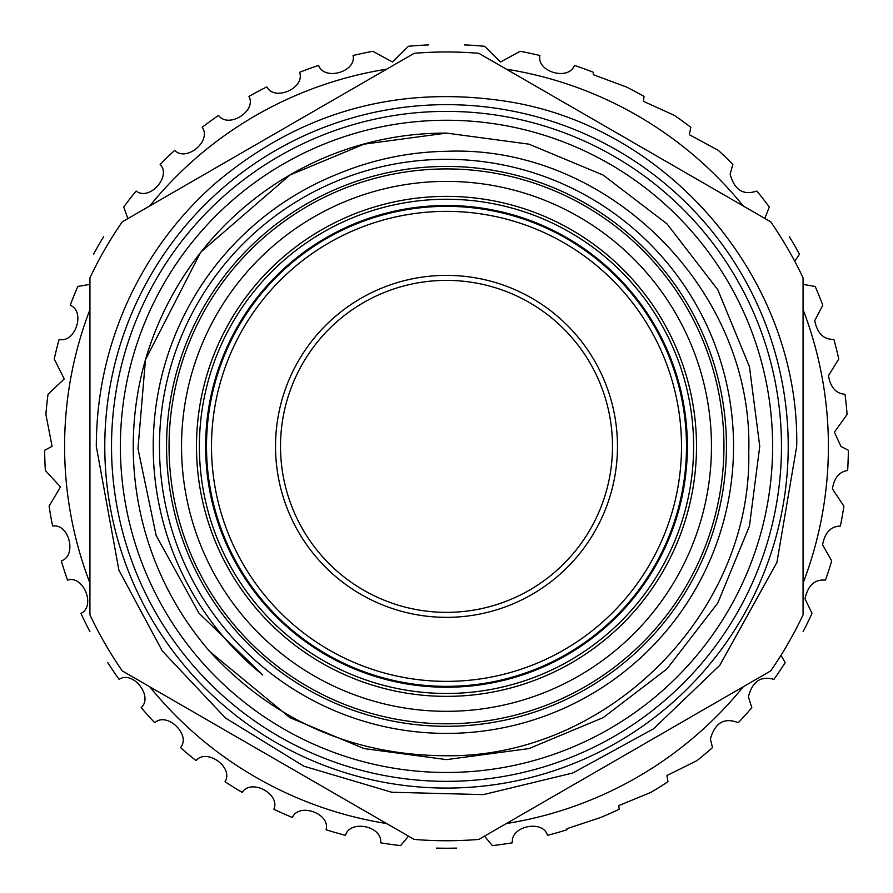 <?xml version="1.0" encoding="UTF-8"?>
<svg xmlns="http://www.w3.org/2000/svg" width="893" height="893" viewBox="0 0 893 893"><rect width="100%" height="100%" fill="white"/><g stroke="black" fill="none" stroke-linecap="round" stroke-linejoin="round"><path stroke-width="1.34" d="M111.525 446.366A334.975 334.975 0 0 0 446.5 781.342A334.975 334.975 0 0 0 781.475 446.366A334.975 334.975 0 0 0 446.5 111.391A334.975 334.975 0 0 0 111.525 446.366M166.567 446.366A279.933 279.933 0 0 0 446.5 726.299A279.933 279.933 0 0 0 726.433 446.366A279.933 279.933 0 0 0 446.5 166.433A279.933 279.933 0 0 0 166.567 446.366M181.536 446.366A264.964 264.964 0 0 1 446.5 181.402A264.964 264.964 0 0 1 711.464 446.366A264.964 264.964 0 0 1 446.5 711.319A264.964 264.964 0 0 1 181.536 446.366M169.056 446.366A277.444 277.444 0 0 1 446.5 168.922A277.444 277.444 0 0 1 723.944 446.366A277.444 277.444 0 0 1 446.5 723.799A277.444 277.444 0 0 1 169.056 446.366M687.376 446.366A240.876 240.876 0 0 1 446.5 687.23A240.876 240.876 0 0 1 205.624 446.366A240.876 240.876 0 0 1 446.5 205.49A240.876 240.876 0 0 1 687.376 446.366M693.615 446.366A247.115 247.115 0 0 1 446.5 693.47A247.115 247.115 0 0 1 199.385 446.366A247.115 247.115 0 0 1 446.5 199.251A247.115 247.115 0 0 1 693.615 446.366M696.495 446.366A249.995 249.995 0 0 1 446.5 696.361A249.995 249.995 0 0 1 196.505 446.366A249.995 249.995 0 0 1 446.5 196.371A249.995 249.995 0 0 1 696.495 446.366M275.524 446.366A170.976 170.976 0 0 1 446.5 275.379A170.976 170.976 0 0 1 617.476 446.366A170.976 170.976 0 0 1 446.5 617.342A170.976 170.976 0 0 1 275.524 446.366M280.514 446.366A165.986 165.986 0 0 1 446.5 280.38A165.986 165.986 0 0 1 612.486 446.366A165.986 165.986 0 0 1 446.5 612.352A165.986 165.986 0 0 1 280.514 446.366M211.496 446.366A235.004 235.004 0 0 0 446.5 681.37A235.004 235.004 0 0 0 681.504 446.366A235.004 235.004 0 0 0 446.5 211.362A235.004 235.004 0 0 0 211.496 446.366M686.494 446.366A239.994 239.994 0 0 1 446.5 686.36A239.994 239.994 0 0 1 206.506 446.366A239.994 239.994 0 0 1 446.5 206.361A239.994 239.994 0 0 1 686.494 446.366M446.5 104.648A341.718 341.718 0 0 0 104.782 446.366A341.718 341.718 0 0 0 446.5 788.072A341.718 341.718 0 0 0 788.218 446.366A341.718 341.718 0 0 0 446.5 104.648M337.119 174.235C372.392 159.568 408.849 151.922 446.5 151.297C608.345 144.666 753.848 290.593 748.758 452.137C752.073 613.636 607.608 757.577 446.5 755.757C352.802 755.456 273.928 720.751 209.888 651.656A313.253 313.253 0 0 1 145.459 359.745L137.98 448.654L156.163 535.521L198.96 613.178L262.788 674.985A293.295 293.295 0 0 1 337.119 174.235M446.5 159.311A287.044 287.044 0 0 0 159.456 446.366A287.044 287.044 0 0 0 446.5 733.41A287.044 287.044 0 0 0 733.544 446.366A287.044 287.044 0 0 0 446.5 159.311M603.132 717.648L666.993 668.879L717.793 602.998L749.45 526.055L759.753 446.366L749.45 366.666L717.793 289.734L666.993 223.853L603.132 175.073L528.957 144.153L446.5 133.102C308.007 132.555 185.074 224.534 145.459 359.745L200.758 252.083L289.868 175.073L364.043 144.153L446.5 133.102L364.043 144.153L289.868 175.073L200.758 252.083L145.459 359.745L200.758 252.083L289.868 175.073L364.043 144.153L446.5 133.102L528.957 144.153L603.132 175.073L666.993 223.853L717.793 289.734L749.45 366.666L759.753 446.366L749.45 526.055L717.793 602.998L666.993 668.879L603.132 717.648L528.957 748.58L446.5 759.619L364.043 748.58L289.868 717.648L209.888 651.656L289.868 717.648L364.043 748.58L446.5 759.619L364.043 748.58L289.868 717.648L209.888 651.656M446.5 133.102L528.957 144.153L603.132 175.073L666.993 223.853L717.793 289.734L749.45 366.666L759.753 446.366L749.45 526.055L717.793 602.998L666.993 668.879L603.132 717.648L528.957 748.58L446.5 759.619M120.388 446.366A326.112 326.112 0 0 1 446.5 120.254A326.112 326.112 0 0 1 772.612 446.366A326.112 326.112 0 0 1 446.5 772.478A326.112 326.112 0 0 1 120.388 446.366M478.849 53.312A394.382 394.382 0 0 0 414.151 53.312L122.274 221.832A394.382 394.382 0 0 0 89.936 277.846L89.936 614.875A394.382 394.382 0 0 0 122.274 670.9L414.151 839.42A394.382 394.382 0 0 0 478.849 839.42L770.726 670.9A394.382 394.382 0 0 0 803.064 614.875L803.064 277.846A394.382 394.382 0 0 0 770.726 221.832L478.849 53.312M803.064 583.14A381.903 381.903 0 0 0 803.064 309.581M743.244 205.959A381.903 381.903 0 0 0 506.331 69.174M386.669 69.174A381.903 381.903 0 0 0 149.756 205.959M89.936 309.581A381.903 381.903 0 0 0 89.936 583.14M803.064 284.354L815.197 286.486A401.872 401.872 0 0 1 822.777 305.25L814.729 320.632C817.318 333.469 823.703 339.708 833.861 339.351A401.872 401.872 0 0 1 838.761 358.997L828.458 375.719C830.501 387.372 836.004 393.567 844.979 394.304A401.872 401.872 0 0 1 847.1 414.441L834.397 432.167L840.916 446.366L848.35 450.273A401.872 401.872 0 0 1 847.647 470.499C839.286 471.705 834.207 477.844 832.41 488.895L843.896 506.152A401.872 401.872 0 0 1 840.38 526.089C830.825 526.301 824.886 532.529 822.553 544.797L831.707 560.882A401.872 401.872 0 0 1 825.456 580.137C814.717 579.166 807.908 585.384 805.017 598.779L812.016 613.379A401.872 401.872 0 0 1 803.142 631.574M789.356 236.723A401.872 401.872 0 0 1 799.481 254.259L794.725 261.236M464.427 44.896A401.872 401.872 0 0 1 484.62 46.302L500.515 61.997L520.128 51.292A401.872 401.872 0 0 1 539.93 55.511C536.358 71.82 568.741 81.151 574.389 65.39A401.872 401.872 0 0 1 593.41 72.311L593.265 74.677L626.172 86.9A401.872 401.872 0 0 1 644.043 96.399L643.384 101.322L674.449 115.398A401.872 401.872 0 0 1 690.825 127.297L689.307 134.687L718.296 150.348A401.872 401.872 0 0 1 732.852 164.401L730.139 174.124C734.414 190.03 743.322 195.667 756.84 191.046A401.872 401.872 0 0 1 769.308 206.997L765.111 217.725M127.911 218.573L123.692 206.997A401.872 401.872 0 0 1 136.16 191.046C149.254 201.405 171.836 176.401 160.148 164.401A401.872 401.872 0 0 1 174.704 150.348C186.235 162.414 212.076 140.804 202.175 127.297A401.872 401.872 0 0 1 218.551 115.398C228.284 128.96 256.883 111.145 248.957 96.399A401.872 401.872 0 0 1 266.828 86.9C274.586 101.679 305.384 88.016 299.59 72.311A401.872 401.872 0 0 1 318.611 65.39C324.226 81.107 356.631 71.864 353.07 55.511A401.872 401.872 0 0 1 372.872 51.292L392.474 61.997L408.38 46.302A401.872 401.872 0 0 1 428.573 44.896M93.519 254.259A401.872 401.872 0 0 1 103.644 236.723M89.858 631.574A401.872 401.872 0 0 1 80.984 613.379C96.031 606.146 83.451 574.891 67.544 580.137A401.872 401.872 0 0 1 61.293 560.882C77.2 555.814 69.096 523.108 52.62 526.089A401.872 401.872 0 0 1 49.104 506.152L60.49 486.942L45.353 470.499A401.872 401.872 0 0 1 44.65 450.273L52.084 446.366L45.9 414.441A401.872 401.872 0 0 1 48.021 394.304L64.251 378.967L54.239 358.997A401.872 401.872 0 0 1 59.139 339.351C75.313 343.481 85.773 311.456 70.223 305.25A401.872 401.872 0 0 1 77.803 286.486L89.936 284.354M780.973 655.328L785.215 662.628A401.872 401.872 0 0 1 773.896 679.406C760.903 675.599 752.408 681.415 748.39 696.853L751.828 707.658A401.872 401.872 0 0 1 738.277 722.705C724.268 717.213 714.98 722.66 710.404 739.036L712.491 747.608A401.872 401.872 0 0 1 696.986 760.624L666.926 775.526L667.975 781.699A401.872 401.872 0 0 1 650.807 792.426L618.793 805.598L619.15 809.259A401.872 401.872 0 0 1 600.654 817.486L566.932 828.693L566.966 829.753A401.872 401.872 0 0 1 547.509 835.335C543 819.261 510.026 826.215 512.437 842.791A401.872 401.872 0 0 1 492.389 845.604L484.475 836.161M408.514 836.161L400.611 845.604A401.872 401.872 0 0 1 380.563 842.791C382.985 826.271 350.034 819.216 345.491 835.335A401.872 401.872 0 0 1 326.034 829.753C330.734 813.735 299.088 802.16 292.346 817.486A401.872 401.872 0 0 1 273.85 809.259C280.726 794.044 251 778.183 242.193 792.426A401.872 401.872 0 0 1 225.025 781.699C233.955 767.589 206.718 747.742 196.013 760.624A401.872 401.872 0 0 1 180.509 747.608C191.314 734.883 167.114 711.442 154.723 722.705A401.872 401.872 0 0 1 141.172 707.658C153.641 696.562 132.934 669.973 119.104 679.406A401.872 401.872 0 0 1 107.785 662.628M149.756 686.773A381.903 381.903 0 0 0 386.669 823.547M506.331 823.547A381.903 381.903 0 0 0 743.244 686.773M456.624 848.104A401.872 401.872 0 0 1 436.376 848.104M96.299 446.366C96.444 394.215 107.551 344.508 129.63 297.257C150.303 253.579 178.723 215.715 214.912 183.679C299.713 112.06 396.983 84.634 506.711 101.378C670.141 126.639 799.916 281.005 796.701 446.366L776.921 562.4L719.803 665.318L653.576 728.777L572.748 773.014L483.414 794.614L391.714 792.247L303.776 766.161L225.494 718.017L162.292 650.964L118.903 570.147L96.299 446.366"/></g></svg>
